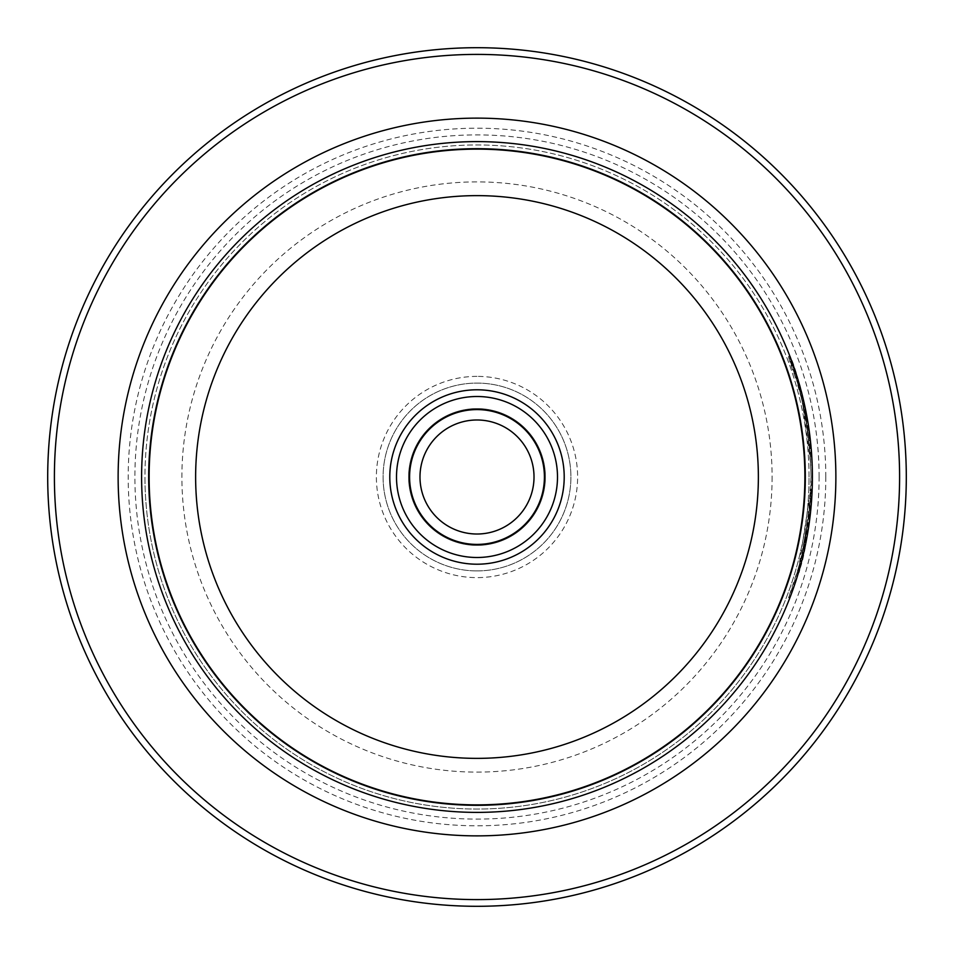 <?xml version="1.0" encoding="UTF-8"?>
<svg xmlns="http://www.w3.org/2000/svg" width="954" height="954" viewBox="0 0 954 954"><rect width="100%" height="100%" fill="white"/><g stroke="black" fill="none" stroke-linecap="round" stroke-linejoin="round"><path stroke-width="0.72" stroke-dasharray="4.77 3.58" d="M534.013 477A57.013 57.013 0 0 0 477 419.987A57.013 57.013 0 0 0 419.987 477A57.013 57.013 0 0 0 477 534.013A57.013 57.013 0 0 0 534.013 477M557.494 477A80.494 80.494 0 0 0 477 396.506A80.494 80.494 0 0 0 396.506 477A80.494 80.494 0 0 0 477 557.494A80.494 80.494 0 0 0 557.494 477M899.598 477A422.598 422.598 0 0 1 477 899.598A422.598 422.598 0 0 1 54.402 477A422.598 422.598 0 0 1 477 54.402A422.598 422.598 0 0 1 899.598 477M47.7 477A429.3 429.3 0 0 0 477 906.3A429.3 429.3 0 0 0 906.3 477A429.3 429.3 0 0 0 477 47.7A429.3 429.3 0 0 0 47.7 477M809.087 513.192A335.391 335.391 0 0 0 810.828 489.056C809.004 551.567 786.8 601.676 788.648 597.526C789.65 595.427 811.83 539.988 811.055 477L811.043 476.988C808.241 378.857 771.977 318.123 797.771 383.544L802.254 400.716L796.852 380.443L798.188 380.443L803.602 400.716L799.106 383.544L789.924 356.307L788.576 356.307L797.771 383.544L799.106 383.544C773.312 318.052 809.612 379.012 812.391 476.988C810.733 399.75 787.921 350.476 803.602 400.716L802.254 400.716C786.585 350.464 809.397 399.786 811.043 476.988C807.978 527.312 803.423 558.901 797.389 571.756C797.282 577.802 801.181 558.293 809.087 513.192L810.435 513.192L802.719 556.945L798.2 573.533L796.852 573.533L801.384 556.945L809.087 513.192L810.435 513.192C802.517 558.293 798.617 577.814 798.725 571.756C804.771 558.865 809.326 527.276 812.391 477C813.154 540.095 790.973 595.463 789.984 597.526C788.147 601.7 810.387 551.388 812.176 489.056A335.391 335.391 0 0 1 810.435 513.192M810.828 489.056L812.176 489.056L800.263 566.39L789.924 597.669L788.588 597.669L798.892 566.473L810.828 489.056L812.176 489.056M812.391 476.988L812.391 477A335.391 335.391 0 0 1 477 812.391A335.391 335.391 0 0 1 141.609 477A335.391 335.391 0 0 0 477 812.391A335.391 335.391 0 0 0 812.391 477A335.391 335.391 0 0 0 477 141.609A335.391 335.391 0 0 0 141.609 477A335.391 335.391 0 0 0 477 812.391A335.391 335.391 0 0 0 812.391 477A335.391 335.391 0 0 0 477 141.609A335.391 335.391 0 0 0 141.609 477A335.391 335.391 0 0 1 477 141.609A335.391 335.391 0 0 1 812.391 477A335.391 335.391 0 0 0 477 141.609A335.391 335.391 0 0 0 141.609 477A335.391 335.391 0 0 0 477 812.391A335.391 335.391 0 0 0 812.391 477M800.227 392.511A335.391 335.391 0 0 1 805.57 416.648L807.561 428.716L800.227 392.511L801.575 392.511L808.897 428.716L806.917 416.648A335.391 335.391 0 0 0 801.575 392.511M805.57 416.648L806.917 416.648M805.784 417.792L802.231 400.608L810.828 464.92L812.176 464.92L803.578 400.608L807.12 417.792L810.435 440.784L808.897 428.716L812.176 464.92L810.828 464.92L807.561 428.716L809.087 440.784L810.435 440.784L809.087 440.784L805.784 417.792L807.12 417.792M408.586 477A68.414 68.414 0 0 1 477 408.586A68.414 68.414 0 0 1 545.414 477A68.414 68.414 0 0 1 477 545.414A68.414 68.414 0 0 1 408.586 477A68.414 68.414 0 0 1 477 408.586A68.414 68.414 0 0 1 545.414 477A68.414 68.414 0 0 1 477 545.414A68.414 68.414 0 0 1 408.586 477M477 376.377A100.623 100.623 0 0 0 376.377 477A100.623 100.623 0 0 0 477 577.623A100.623 100.623 0 0 0 577.623 477A100.623 100.623 0 0 0 477 376.377M477 570.909A93.909 93.909 0 0 1 383.091 477A93.909 93.909 0 0 1 477 383.091A93.909 93.909 0 0 1 570.909 477A93.909 93.909 0 0 1 477 570.909A93.909 93.909 0 0 1 383.091 477A93.909 93.909 0 0 1 477 383.091A93.909 93.909 0 0 1 570.909 477A93.909 93.909 0 0 1 477 570.909M141.645 477A335.355 335.355 0 0 0 477 812.355A335.355 335.355 0 0 0 812.355 477A335.355 335.355 0 0 1 477 812.355A335.355 335.355 0 0 1 141.645 477A335.355 335.355 0 0 1 477 141.645A335.355 335.355 0 0 1 812.355 477A335.355 335.355 0 0 0 477 141.645A335.355 335.355 0 0 0 141.645 477A335.355 335.355 0 0 1 477 141.645A335.355 335.355 0 0 1 812.355 477M825.806 477A348.806 348.806 0 0 0 477 128.194A348.806 348.806 0 0 0 128.194 477A348.806 348.806 0 0 0 477 825.806A348.806 348.806 0 0 0 825.806 477M819.104 477A342.104 342.104 0 0 0 477 134.896A342.104 342.104 0 0 0 134.896 477A342.104 342.104 0 0 0 477 819.104A342.104 342.104 0 0 0 819.104 477M805.677 477A328.677 328.677 0 0 0 477 148.323A328.677 328.677 0 0 0 148.323 477A328.677 328.677 0 0 0 477 805.677A328.677 328.677 0 0 0 805.677 477A328.677 328.677 0 0 0 477 148.323A328.677 328.677 0 0 0 148.323 477A328.677 328.677 0 0 0 477 805.677A328.677 328.677 0 0 0 805.677 477A328.677 328.677 0 0 1 477 805.677A328.677 328.677 0 0 1 148.323 477M809.04 477A332.04 332.04 0 0 0 477 144.96A332.04 332.04 0 0 0 144.96 477A332.04 332.04 0 0 0 477 809.04A332.04 332.04 0 0 0 809.04 477A332.04 332.04 0 0 0 477 144.96A332.04 332.04 0 0 0 144.96 477A332.04 332.04 0 0 0 477 809.04A332.04 332.04 0 0 0 809.04 477A332.04 332.04 0 0 1 477 809.04A332.04 332.04 0 0 1 144.96 477M802.231 400.608L803.578 400.608M772.108 477A295.108 295.108 0 0 1 477 772.108A295.108 295.108 0 0 1 181.892 477A295.108 295.108 0 0 1 477 181.892A295.108 295.108 0 0 1 772.108 477"/><path stroke-width="1.43" d="M544.412 477A67.412 67.412 0 0 0 477 409.588A67.412 67.412 0 0 0 409.588 477A67.412 67.412 0 0 0 477 544.412A67.412 67.412 0 0 0 544.412 477M534.013 477A57.013 57.013 0 0 0 477 419.987A57.013 57.013 0 0 0 419.987 477A57.013 57.013 0 0 0 477 534.013A57.013 57.013 0 0 0 534.013 477M389.792 477A87.208 87.208 0 0 1 477 389.792A87.208 87.208 0 0 1 564.208 477A87.208 87.208 0 0 1 477 564.208A87.208 87.208 0 0 1 389.792 477M557.494 477A80.494 80.494 0 0 0 477 396.506A80.494 80.494 0 0 0 396.506 477A80.494 80.494 0 0 0 477 557.494A80.494 80.494 0 0 0 557.494 477M54.402 477A422.598 422.598 0 0 0 477 899.598A422.598 422.598 0 0 0 899.598 477A422.598 422.598 0 0 0 477 54.402A422.598 422.598 0 0 0 54.402 477M906.3 477A429.3 429.3 0 0 1 477 906.3A429.3 429.3 0 0 1 47.7 477A429.3 429.3 0 0 1 477 47.7A429.3 429.3 0 0 1 906.3 477M141.609 477A335.391 335.391 0 0 0 477 812.391A335.391 335.391 0 0 0 812.391 477A335.391 335.391 0 0 0 477 141.609A335.391 335.391 0 0 0 141.609 477M804.878 477A327.878 327.878 0 0 1 477 804.878A327.878 327.878 0 0 1 149.122 477A327.878 327.878 0 0 1 477 149.122A327.878 327.878 0 0 1 804.878 477M195.63 477A281.37 281.37 0 0 0 477 758.37A281.37 281.37 0 0 0 758.37 477A281.37 281.37 0 0 0 477 195.63A281.37 281.37 0 0 0 195.63 477M118.129 477A358.871 358.871 0 0 1 477 118.129A358.871 358.871 0 0 1 835.871 477A358.871 358.871 0 0 1 477 835.871A358.871 358.871 0 0 1 118.129 477"/></g></svg>
